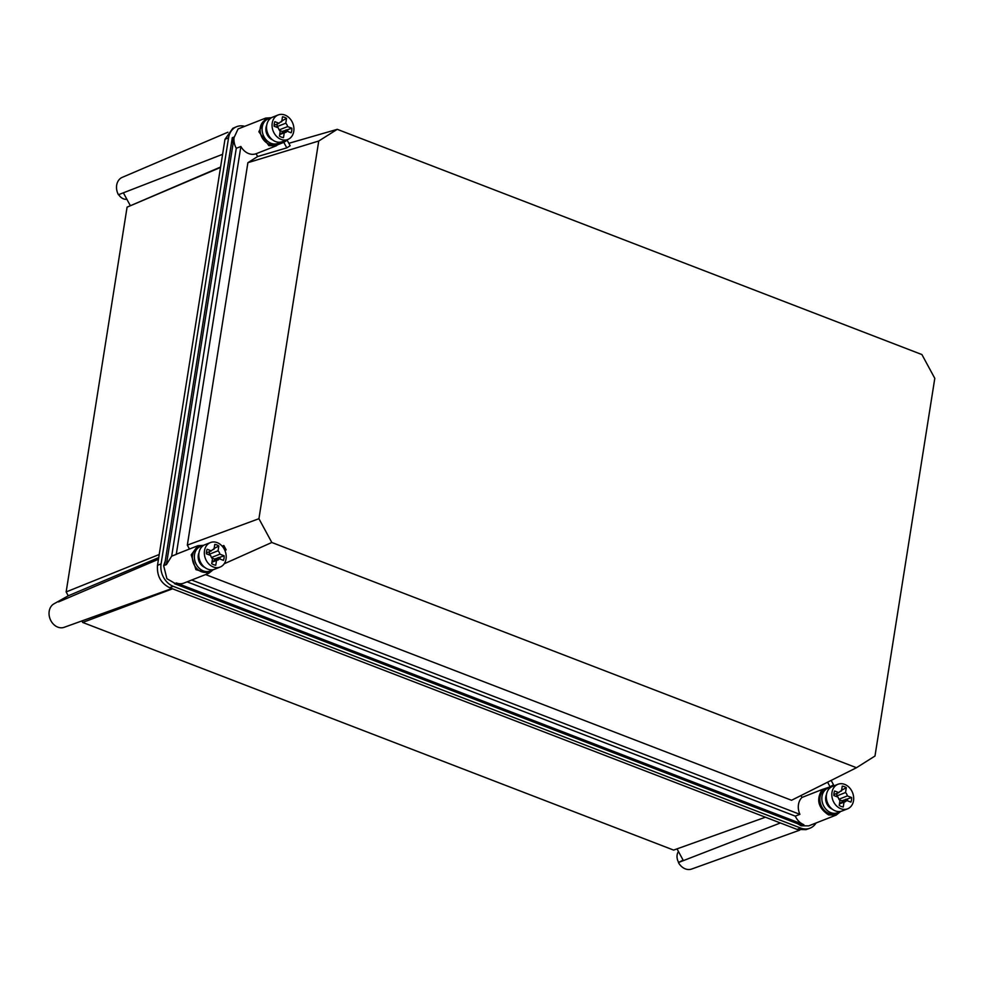 <?xml version="1.0" encoding="UTF-8"?>
<svg xmlns="http://www.w3.org/2000/svg" width="984" height="984" viewBox="0 0 984 984"><rect width="100%" height="100%" fill="white"/><g stroke="black" fill="none" stroke-linecap="round" stroke-linejoin="round"><path stroke-width="1.48" d="M677.017 848.885L683.376 860.619L678.431 862.538L683.117 860.139M81.869 620.941L82.681 622.442L673.622 850.09L765.454 817.212M220.588 167.022L127.084 207.144L66.149 591.925L68.253 595.8L53.603 604.028A12.841 10.283 -111.5 0 0 49.2 611.236A12.841 10.283 68.5 0 0 53.173 623.918A12.841 10.283 68.5 0 0 64.169 627.312L171.868 588.543M130.109 205.238L123.369 192.815L118.424 194.734A12.841 10.283 68.5 0 1 116.678 185.164A12.841 10.283 -111.5 0 1 122.25 177.354L227.882 132.225M678.653 862.39A9.471 7.589 -111.5 0 1 678.443 851.517M82.681 622.442L172.569 588.813M158.732 557.584L68.253 595.8M66.149 591.925L159.223 554.496M127.084 207.144L220.527 167.428M126.887 199.297A9.471 7.589 -111.5 0 1 123.492 198.854A9.471 7.589 -111.5 0 1 118.683 194.635M244.708 126.346A18.13 14.514 68.5 0 0 236.431 126.776A18.13 14.514 68.5 0 0 228.559 137.809L224.979 139.297L157.502 565.357C156.776 575.8 160.798 583.229 169.58 587.669L797.065 829.401L800.73 828.061A18.13 14.514 68.5 0 0 809.697 828.307A18.13 14.514 68.5 0 0 816.056 822.981M224.979 139.297L232.802 128.326L236.431 126.776M809.697 828.307L805.982 829.647L797.065 829.401M799.734 830.139L691.654 869.044A12.841 10.283 -111.5 0 1 678.431 862.538M228.559 137.809L161.081 563.881A18.13 14.514 68.5 0 0 173.245 586.329L800.73 828.061M284.093 141.45L283.466 141.204M280.391 142.901L281.043 142.053M271.473 117.699L265.631 118.117L258.866 131.745L268.878 145.62L276.307 145.792L279.456 143.27L287.18 140.232L283.81 142.36L286.787 147.871L257.623 156.542L247.894 162.692L318.742 141.019L258.927 518.703L271.805 542.479L856.474 767.717L874.985 756.032L934.8 378.348L921.91 354.56L337.254 129.334L318.742 141.019M177.464 584.816L166.899 578.69L163.651 565.677L165.25 561.064M231.412 143.332L238.067 128.953L265.631 118.117M191.671 580.031L799.894 814.346A14.834 11.87 -111.5 0 1 801.985 797.446L822.194 789.5C815.982 799.5 818.122 807.975 828.639 814.936L836.24 815.047L808.676 825.884L801.087 825.773L797.434 823.657M234.13 137.01L232.298 137.723L164.574 565.32L166.407 564.595L234.13 137.01A14.834 11.87 68.5 0 0 236.283 148.289L240.871 146.493A14.834 11.87 68.5 0 0 248.669 153.565A14.834 11.87 68.5 0 0 256.098 153.738L276.307 145.792M283.81 142.36L276.086 145.398M256.098 153.738L257.623 156.542M286.787 147.871L290.157 145.743L287.18 140.232M203.75 545.296L197.907 545.714L191.216 554.841L195.914 569.625L208.756 573.315L213.319 569.638M176.357 582.958L174.525 583.684L802.009 825.416L803.842 824.69L176.357 582.958A14.834 11.87 68.5 0 0 183.959 583.069L208.756 573.315M836.24 815.047L840.803 811.37M283.109 141.339L283.736 141.585M280.944 142.188L281.584 142.434M240.871 146.493L176.271 554.361A14.834 11.87 -111.5 0 1 177.698 553.66L197.907 545.714M247.894 162.692L187.329 545.124L189.445 549.035M166.407 564.595L171.683 556.169L236.283 148.289M176.271 554.361L171.683 556.169M288.841 143.307L337.254 129.334M800.951 795.552L801.985 797.446M856.474 767.717L791.53 800.275L205.607 574.558M803.842 824.69C800.09 823.153 797.249 820.312 795.293 816.142L187.083 581.839M799.894 814.346L795.293 816.142M831.234 787.028L830.152 786.843M822.194 789.5L830.127 786.868L833.485 784.74L831.148 780.423M222.175 546.182L223.811 545.505L222.384 546.415M224.167 563.795L271.805 542.479M187.329 545.124L258.927 518.703M224.955 550.597L226.16 549.835L223.811 545.505M827.593 782.206L830.127 786.868M830.311 787.643A13.186 10.553 68.5 0 0 827.962 788.196L825.994 788.971A13.186 10.553 68.5 0 0 819.979 801.099A13.186 10.553 68.5 0 0 828.885 813.424A13.186 10.553 68.5 0 0 835.637 813.51L837.605 812.735A13.186 10.553 68.5 0 0 839.709 811.542M827.962 788.196A13.186 10.553 68.5 0 0 821.947 800.324A13.186 10.553 68.5 0 0 830.853 812.649A13.186 10.553 68.5 0 0 837.605 812.735M843.706 801.628A13.186 10.553 68.5 0 0 843.559 800.176M832.193 809.106A9.889 7.921 -111.5 0 1 830.422 808.11A9.889 7.921 -111.5 0 1 825.662 799.328A9.889 7.921 -111.5 0 1 826.388 794.752A9.889 7.921 -111.5 0 1 826.474 794.555A13.186 10.553 68.5 0 0 830.656 807.704A13.186 10.553 68.5 0 0 842.07 810.988L847.581 808.823A13.186 10.553 68.5 0 0 853.522 800.705A13.186 10.553 68.5 0 0 849.34 787.569A13.186 10.553 68.5 0 0 837.925 784.285A13.186 10.553 68.5 0 0 831.984 792.403A13.186 10.553 68.5 0 0 836.166 805.539A13.186 10.553 68.5 0 0 847.581 808.823M839.241 799.709L842.033 800.779A9.889 7.921 -111.5 0 1 842.021 802.292M837.347 796.892L836.621 796.019L837.052 793.338M826.462 799.008L825.662 799.328M851.627 797.544L847.372 795.908A5.769 4.612 68.5 0 0 845.539 792.514L846.301 787.704A10.713 8.573 68.5 0 0 844.321 786.659A10.713 8.573 68.5 0 0 842.255 786.142L841.492 790.964A5.769 4.612 68.5 0 0 840.644 791.185A5.769 4.612 68.5 0 0 838.86 792.624L834.604 790.988A10.713 8.573 68.5 0 0 833.879 795.552L838.134 797.188A5.769 4.612 68.5 0 0 839.967 800.582L839.204 805.392A10.713 8.573 68.5 0 0 841.185 806.437A10.713 8.573 68.5 0 0 843.251 806.954L844.014 802.144A5.769 4.612 68.5 0 0 844.862 801.911A5.769 4.612 68.5 0 0 846.646 800.472L850.914 802.108A10.713 8.573 68.5 0 0 851.627 797.544L842.033 800.779M838.934 799.229L847.372 795.908M836.621 796.019L845.539 792.514M846.301 787.704L841.246 790.423M839.869 791.603L841.492 790.964M833.866 794.592L838.86 792.624M839.438 803.94L844.014 802.144M839.549 803.264L846.646 800.472M837.925 784.285L832.415 786.45A13.186 10.553 68.5 0 0 826.474 794.568M845.428 800.951A9.889 7.921 68.5 0 0 845.428 799.451M847.47 800.791A10.713 8.573 68.5 0 0 847.495 799.168M846.006 799.217A9.889 7.921 -111.5 0 1 846.006 800.73M202.827 545.911A13.186 10.553 68.5 0 0 200.478 546.464L198.51 547.239A13.186 10.553 68.5 0 0 192.495 559.367A13.186 10.553 68.5 0 0 201.4 571.692A13.186 10.553 68.5 0 0 208.153 571.778L210.121 571.003A13.186 10.553 68.5 0 0 212.224 569.81M200.478 546.464A13.186 10.553 68.5 0 0 194.463 558.592A13.186 10.553 68.5 0 0 203.368 570.917A13.186 10.553 68.5 0 0 210.121 571.003M216.222 559.896A13.186 10.553 68.5 0 0 216.074 558.445M204.709 567.374A9.889 7.921 -111.5 0 1 202.938 566.378A9.889 7.921 -111.5 0 1 198.178 557.584A9.889 7.921 -111.5 0 1 198.903 553.02A9.889 7.921 -111.5 0 1 198.989 552.823A13.186 10.553 68.5 0 0 203.171 565.972A13.186 10.553 68.5 0 0 214.586 569.256L220.096 567.079A13.186 10.553 68.5 0 0 226.037 558.973A13.186 10.553 68.5 0 0 221.855 545.825A13.186 10.553 68.5 0 0 210.453 542.553A13.186 10.553 68.5 0 0 204.5 550.671A13.186 10.553 68.5 0 0 208.682 563.807A13.186 10.553 68.5 0 0 220.096 567.079M211.757 557.977L214.549 559.047A9.889 7.921 -111.5 0 1 214.537 560.56M209.875 555.161L209.137 554.287L209.567 551.606M198.977 557.276L198.178 557.584M224.143 555.812L219.887 554.177A5.769 4.612 68.5 0 0 218.054 550.782L218.817 545.972A10.713 8.573 68.5 0 0 216.837 544.927A10.713 8.573 68.5 0 0 214.77 544.41L214.008 549.232A5.769 4.612 68.5 0 0 213.159 549.453A5.769 4.612 68.5 0 0 211.375 550.892L207.12 549.256A10.713 8.573 68.5 0 0 206.394 553.82L210.65 555.456A5.769 4.612 68.5 0 0 212.482 558.851L211.732 563.66A10.713 8.573 68.5 0 0 213.7 564.705A10.713 8.573 68.5 0 0 215.767 565.222L216.529 560.413A5.769 4.612 68.5 0 0 217.378 560.179A5.769 4.612 68.5 0 0 219.161 558.74L223.429 560.376A10.713 8.573 68.5 0 0 224.143 555.812L214.549 559.047M211.449 557.497L219.887 554.177M209.137 554.287L218.054 550.782M218.817 545.972L213.762 548.691M212.384 549.871L214.008 549.232M206.382 552.86L211.375 550.892M211.954 562.208L216.529 560.413M212.064 561.532L219.161 558.74M210.453 542.553L204.93 544.718A13.186 10.553 68.5 0 0 198.989 552.836M217.944 559.219A9.889 7.921 68.5 0 0 217.944 557.719M219.986 559.06A10.713 8.573 68.5 0 0 220.01 557.436M218.522 557.485L218.423 559.871M270.551 118.326A13.186 10.553 68.5 0 0 268.202 118.88L266.233 119.654A13.186 10.553 68.5 0 0 260.219 131.77A13.186 10.553 68.5 0 0 269.124 144.095A13.186 10.553 68.5 0 0 275.877 144.193L277.845 143.418A13.186 10.553 68.5 0 0 279.948 142.225M268.202 118.88A13.186 10.553 68.5 0 0 262.187 130.995A13.186 10.553 68.5 0 0 271.092 143.32A13.186 10.553 68.5 0 0 277.845 143.418M283.945 132.311A13.186 10.553 68.5 0 0 283.798 130.86M272.433 139.777A9.889 7.921 -111.5 0 1 270.661 138.793A9.889 7.921 -111.5 0 1 265.901 129.999A9.889 7.921 -111.5 0 1 266.627 125.435A9.889 7.921 -111.5 0 1 266.713 125.226A13.186 10.553 68.5 0 0 270.895 138.387A13.186 10.553 68.5 0 0 282.31 141.659L287.82 139.494A13.186 10.553 68.5 0 0 293.761 131.376A13.186 10.553 68.5 0 0 289.579 118.24A13.186 10.553 68.5 0 0 278.177 114.956A13.186 10.553 68.5 0 0 272.224 123.074A13.186 10.553 68.5 0 0 276.406 136.21A13.186 10.553 68.5 0 0 287.82 139.494M279.481 130.392L282.273 131.462A9.889 7.921 -111.5 0 1 282.26 132.975M277.599 127.563L276.861 126.702L277.291 124.021M266.701 129.679L265.901 129.999M291.867 128.227L287.611 126.592A5.769 4.612 68.5 0 0 285.778 123.197L286.541 118.388A10.713 8.573 68.5 0 0 284.56 117.342A10.713 8.573 68.5 0 0 282.494 116.825L281.731 121.635A5.769 4.612 68.5 0 0 280.883 121.856A5.769 4.612 68.5 0 0 279.099 123.308L274.844 121.659A10.713 8.573 68.5 0 0 274.118 126.235L278.374 127.871A5.769 4.612 68.5 0 0 280.206 131.266L279.456 136.075A10.713 8.573 68.5 0 0 281.424 137.12A10.713 8.573 68.5 0 0 283.49 137.625L284.253 132.815A5.769 4.612 68.5 0 0 285.102 132.594A5.769 4.612 68.5 0 0 286.885 131.155L291.153 132.791A10.713 8.573 68.5 0 0 291.867 128.227L282.273 131.462M279.173 129.9L287.611 126.592M276.861 126.702L285.778 123.197M286.541 118.388L281.486 121.106M280.108 122.274L281.731 121.635M274.106 125.263L279.099 123.308M279.677 134.611L284.253 132.815M279.788 133.947L286.885 131.155M278.177 114.956L272.654 117.133A13.186 10.553 68.5 0 0 266.713 125.239M285.668 131.635A9.889 7.921 68.5 0 0 285.668 130.122M287.709 131.462A10.713 8.573 68.5 0 0 287.734 129.851M286.246 129.9L286.147 132.274M683.376 860.619L780.386 822.968M58.573 601.913L158.461 559.256M222.605 154.316L123.369 192.815M161.081 563.881L157.502 565.357M173.245 586.329L169.58 587.669"/></g></svg>
